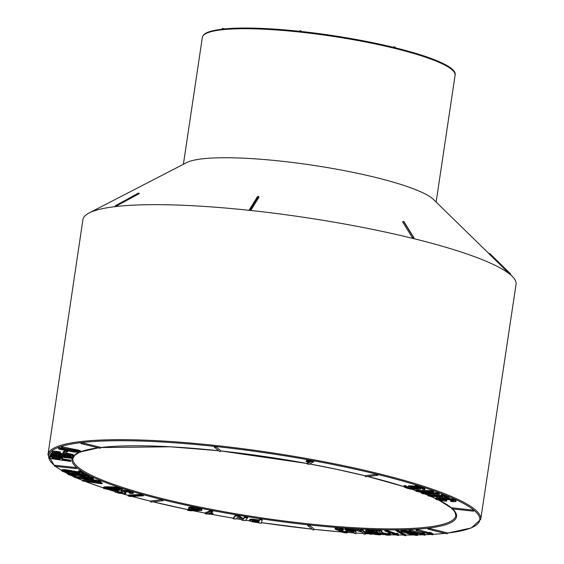 <?xml version="1.0" encoding="UTF-8"?>
<svg xmlns="http://www.w3.org/2000/svg" width="564" height="564" viewBox="0 0 564 564"><rect width="100%" height="100%" fill="white"/><g stroke="black" fill="none" stroke-linecap="round" stroke-linejoin="round"><path stroke-width="0.85" d="M456.001 501.396L456.142 500.296L454.936 499.641L446.942 498.097L436.677 497.652L435.775 498.061L435.648 498.914L436.409 499.535L440.124 500.571L446.589 501.22L439.208 499.916L438.221 499.189L449.487 499.732L453.618 500.769L450.932 501.079L450.58 501.248L451.538 501.622L454.662 501.692L456.001 501.396L454.81 500.494L448.909 499.21L439.56 498.435L435.648 498.914M452.455 500.261L450.706 500.388L450.58 501.248M446.589 501.22L446.716 500.367L445.32 499.873L439.335 499.062L439.208 499.916M449.085 497.991L449.212 497.138L442.818 494.557L441.217 494.579L441.09 495.439L427.97 494.847L427.843 495.7L430.113 496.348L444.933 497.004L449.029 498.139L442.691 495.411L441.09 495.439L442.662 496.362L427.843 495.7M426.906 492.584L421.731 492.45L421.604 493.31L422.838 493.761L439.398 494.325L437.861 493.711L431.199 493.521L427.491 492.161L433.222 492.168L432.271 491.561L415.851 491.202L418.65 491.801L425.305 491.998L429.014 493.352L421.604 493.31M433.554 491.977L433.681 491.124L432.398 490.708L415.978 490.349L415.851 491.202M439.398 494.325L439.342 493.197L437.988 492.858L431.326 492.668L429.726 492.076M414.963 486.246A6.303 1.008 -171.5 0 0 408.23 486.253L408.103 487.106A8.404 1.339 8.5 0 1 406.15 485.999M420.695 488.114A6.303 1.008 -171.5 0 0 420.695 488.093L420.568 488.974A6.303 1.008 -171.5 0 0 420.406 488.692A6.303 1.008 -171.5 0 0 413.694 486.936A6.303 1.008 -171.5 0 0 408.103 487.106A6.303 1.008 -171.5 0 0 414.188 489.037A6.303 1.008 -171.5 0 0 420.568 488.974M376.533 474.331L378.007 474.698A0.874 0.747 -96.7 0 1 376.533 474.331L365.232 475.671A0.874 0.747 83.3 0 0 366.071 476.721L377.372 475.381A0.874 0.874 0 0 0 378.141 474.641M439.525 500.437A194.46 31.062 8.5 0 1 451.475 507.91L452.145 507.854L452.25 508.89L473.154 511.132L473.055 510.096L452.145 507.854M473.055 510.096L474.112 510.392A0.874 0.874 0 0 1 473.154 511.132M406.045 486.746L403.972 486.422A10.505 1.678 -171.5 0 0 403.951 486.485A10.505 1.678 -171.5 0 0 413.652 489.63L413.793 489.312A8.404 1.339 8.5 0 1 406.024 486.795A8.404 1.339 8.5 0 1 406.045 486.746L406.172 485.886L404.099 485.562A10.505 1.678 -171.5 0 0 404.078 485.632A10.505 1.678 -171.5 0 0 404.078 485.703M414.885 486.767L415.019 486.45A10.505 1.678 8.5 0 1 424.72 489.594A10.505 1.678 8.5 0 1 424.706 489.658L422.633 489.333A8.404 1.339 -171.5 0 0 422.647 489.284A8.404 1.339 -171.5 0 0 414.885 486.767L415.146 485.59A10.505 1.678 8.5 0 1 424.847 488.741A10.505 1.678 8.5 0 1 424.833 488.805M432.863 534.771L432.99 533.911L429.571 532.226L429.437 533.079L430.05 533.833L416.317 530.442L432.186 534.771L432.863 534.771L431.107 533.537L429.437 533.079M429.486 532.79L416.852 529.392L416.204 529.434L416.077 530.287M425.009 535.173L425.136 534.319L423.726 533.128L422.133 532.663L422.38 534.242L409.161 530.802L424.297 535.165L425.009 535.173L423.599 533.981L422.006 533.523M422.506 533.389L409.788 529.765L409.09 529.793L408.963 530.654M417.684 535.236L417.748 534.221L416.704 533.6L408.872 531.133L401.737 529.927L400.905 530.195L401.244 531.436L410.035 534.305L416.556 535.455L417.684 535.236L417.057 534.686L410.247 532.388L404.184 531.027L400.778 531.048M395.991 529.92A194.46 31.062 8.5 0 1 308.268 524.837L309.305 525.091A0.874 0.839 130 0 1 307.902 525.676A0.874 0.839 130 0 1 307.62 524.915L308.268 524.837A194.46 31.062 8.5 0 1 162.947 499.817L163.229 500.049A0.874 0.747 -96.7 0 1 161.755 499.69L150.447 501.022A0.874 0.747 83.3 0 0 151.286 502.073L162.594 500.74A0.874 0.874 0 0 0 163.356 500M307.599 524.872A0.874 0.874 0 0 0 307.902 525.676L312.816 529.8A0.874 0.839 -50 0 0 314.226 529.222L309.305 525.091M428.316 529.229A0.874 0.874 0 0 1 427.66 528.249L428.978 528.327A0.874 0.437 103.9 0 1 428.316 529.229L446.575 533.734A0.874 0.437 -76.1 0 0 447.238 532.832L428.978 528.327M405.72 535.8L405.847 534.947L397.479 530.097L396.02 529.751L395.893 530.604L404.261 535.447L405.72 535.8L397.352 530.95L395.893 530.604M398.064 534.573L398.149 533.551L396.823 533.093L396.358 534.566L385.684 530.914L384.93 531.034L397.571 535.426L398.367 535.476L398.022 534.404L396.696 533.946L396.372 534.425M398.367 535.476L398.149 533.882M396.492 533.706L385.811 530.054L384.986 530.047L384.859 530.9M388.49 533.798L383.407 533.001L382.18 532.162L381.313 530.498L379.917 529.963L373.925 529.786L373.396 530.745L379.015 531.232L380.488 533.029L382.032 533.911L386.742 535.116L390.091 535.229L390.168 534.672L389.308 534.2L387.912 534.094L388.363 534.651L386.657 534.735L383.28 533.861L382.054 533.015L381.186 531.351L379.791 530.816L373.396 530.745M390.408 535.032L390.535 534.171L389.435 533.347L388.039 533.241L387.912 534.094M380.545 534.771L376.646 532.74L373.897 532.938L369.631 532.078L367.954 531.323L368.236 530.844L373.565 531.429L367.58 530.329L365.669 530.71L368.271 532.071L372.24 533.093L376.505 533.325L378.458 534.341L374.489 534.432L379.805 534.891L380.545 534.771L380.672 533.918L376.773 531.88L372.522 531.915L368.736 530.823M376.801 533.481L374.707 533.396L374.489 534.432M373.692 530.576L366.678 529.483L365.796 529.857L365.669 530.71M360.756 530.491L355.369 528.919L353.861 528.835L353.734 529.688L362.299 532.219L363.914 534.129L365.416 534.214L364.492 532.818L371.309 534.404L363.836 532.176L362.243 530.273L360.466 530.181L361.658 531.648L353.734 529.688M371.309 534.404L371.436 533.551L363.963 531.323L362.37 529.42L360.593 529.328L360.466 530.181M356.046 533.558L355.821 530.992L353.515 529.645L345.965 528.327L345.09 528.503L344.893 529.716L348.326 531.302L354.058 532.127L354.262 533.431L355.651 533.643L356.046 533.558L355.581 531.676L353.388 530.505L348.728 529.37L344.844 529.525M342.545 530.928L338.661 530.125L336.898 529.159L338.569 529.025L342.292 529.941L343.469 529.934L342.341 529.511L335.368 528.567L334.981 528.778L335.658 529.476L339.098 530.569L339.93 531.69L345.281 532.888L347.149 532.867L347.396 532.148L345.993 531.937L345.076 532.486L342.094 531.993L340.769 531.295L342.545 530.928L342.672 530.075L337.794 528.919M347.551 532.444A217.923 34.813 -171.5 0 0 354.185 532.931L347.551 532.458L347.523 531.295L344.392 531.584L341.298 530.766M343.469 529.934L343.596 529.081L337.977 527.707L335.502 527.714L334.981 528.778M262.204 520.212L262.182 519.162L259.708 518.788L259.405 519.952L252.193 519.148L249.619 519.571L249.676 520.868L251.361 521.58L261.351 523.307L262.048 520.022L259.581 519.641L259.271 520.812L258.735 520.847L252.066 520.001L249.492 520.424M247.547 517.879L247.681 517.026L244.917 516.723L243.154 518.647L238.628 515.447L236.323 515.066L235.541 515.221L233.355 517.907L233.228 518.767L235.992 519.07L237.754 517.146L242.28 520.339L245.368 520.565L247.547 517.879L244.79 517.576L243.021 519.5L238.494 516.3L236.196 515.926L235.414 516.081L233.228 518.767M212.839 514.065L208.504 513.642L212.684 511.809L210.506 511.358L205.536 513.882L212.247 514.326L212.839 514.065L212.973 513.205L209.752 512.937M212.684 511.809L212.811 510.956L210.633 510.505L205.261 512.859L205.134 513.712M190.308 509.44L187.784 509.461L187.65 510.314L189.962 510.765L201.524 510.561L201.778 509.983L199.818 509.179L191.344 507.924L189.003 508.171L188.75 508.806L194.319 510.3L187.65 510.314M201.884 510.209L201.905 509.13L200.862 508.608L194.643 507.283L189.539 507.212L188.7 507.593L188.573 508.446M143.327 495.798L143.453 494.938L141.296 494.367L128.275 495.086L128.141 495.939L130.305 496.51L143.327 495.798L141.162 495.22L128.141 495.939M133.308 493.176L133.435 492.323L131.849 491.561L123.572 490.144L121.352 490.37L121.211 491.596L123.008 493.162L118.729 492.732L117.495 492.316L118.271 491.879L116.142 491.314L114.739 491.653L115.853 492.407L119.808 493.373L125.73 493.641L123.84 491.752L125.229 491.582L130.072 492.442L130.51 493.042L129.297 493.133L130.256 493.5L133.238 493.444L132.808 492.83L128.507 491.582L121.225 491.23M129.501 492.273L129.297 493.133M125.73 493.641L125.92 492.351L124.665 491.596M118.271 491.879L118.398 491.025L116.269 490.461L114.866 490.793L114.739 491.653M122.423 492.351L118.299 491.688M122.205 489.813L122.282 488.805L121.281 488.269L114.837 486.979L104.798 486.866L103.593 487.162L103.635 488.459L110.826 490.137L120.893 490.257L122.12 489.947L121.627 489.312L115.698 487.938L107.505 487.585L103.388 488.149M102.056 483.778L97.219 481.867L100.85 481.924L99.285 481.501L92.7 480.697L94.082 481.247L93.384 481.268L82.689 480.986L100.998 483.736L102.056 483.778L102.183 482.925L99.701 481.945M92.284 480.366L82.957 480.006L82.689 480.986M100.85 481.924L100.977 481.071L100.286 480.796L93.765 479.879M93.68 480.457L89.422 478.575L93.264 478.709L91.798 478.279L85.164 477.384L86.377 477.927L85.622 477.934L74.356 477.426L92.574 480.394L93.68 480.457L93.807 479.604L91.728 478.681M85.749 477.074L74.688 476.46L74.356 477.426M93.264 478.709L93.398 477.856L91.925 477.419L87.928 477.003L87.794 477.856M76.048 476.34L70.817 474.902L70.359 474.458L71.057 474.338L88.717 477.137L89.584 477.01L86.193 475.29L83.691 474.888L85.947 476.037L85.538 476.199L74.349 474.218L68.611 473.83L67.877 474.296L69.337 475.015L76.048 476.34L75.837 475.184L71.825 474.331M83.944 475.022L70.437 472.949L68.159 473.09L67.835 474.112M69.626 473.788L69.753 472.928L69.189 472.942L69.062 473.795M89.584 477.01L89.711 476.15L84.953 473.936L83.817 474.035L83.691 474.888M69.471 472.963L64.578 471.511L64.296 471.088L65.1 470.989L82.598 473.993L83.585 473.887L80.779 472.216L78.297 471.793L80.166 472.9L79.651 473.048L68.667 470.954L62.738 470.461L61.73 470.877L62.942 471.582L69.471 472.963L69.379 471.821L65.509 470.94M78.558 471.948L64.677 469.622L62.188 469.699L61.723 470.792M83.585 473.887L83.712 473.034L79.686 470.862L78.424 470.933L78.297 471.793M161.755 499.69L162.947 499.817A194.46 31.062 8.5 0 1 76.958 467.789L76.979 467.831A0.874 0.874 0 0 1 76.02 468.571L75.914 467.535L55.011 465.293L55.11 466.329L76.02 468.571M80.49 452.032L80.546 450.904L78.875 450.22L62.66 446.914L61.589 446.956L61.462 447.809L62.005 448.119L76.013 450.904L78.036 451.764L75.365 451.849L59.615 448.803L58.607 448.845L58.903 449.113L73.849 452.053L80.067 452.286L80.49 452.032L79.869 451.447L77.169 450.678L61.462 447.809M76.655 451.947L76.782 451.101L59.742 447.943L58.734 447.985L58.607 448.845M66.115 450.241L63.161 451.834L63.034 452.772L64.811 453.096L67.765 451.503L65.988 451.094L63.034 452.688M73.257 455.945L73.383 454.838L72.953 454.542L65.805 452.913L66.044 454.168L70.246 455.092L70.895 455.388L70.43 455.705L56.393 453.576L54.645 452.984L54.793 452.624L60.51 453.019L58.106 452.42L52.805 452.138L52.177 452.525L52.445 452.8L54.165 453.477L62.618 455.254L70.965 456.241L72.855 456.128L73.257 455.691L72.826 455.395L65.678 453.773M60.51 453.019L60.249 451.877L54.976 451.235L52.431 451.44L52.177 452.525M69.633 454.852L56.203 452.624M71.487 458.038L50.979 453.865L51.514 454.408L65.925 457.305L50.259 455.536L50.316 455.987L71.353 458.292L71.614 457.178L58.536 454.499M57.147 454.217L51.105 453.005L50.845 454.119M56.4 455.388L50.386 454.683L49.985 455.747M60.849 457.446L60.722 458.299L51.042 456.967L49.815 457.305L49.759 458.419L70.535 461.422L70.669 460.168L62.533 458.899L61.991 457.876L58.952 456.974M51.959 456.1L50.161 456.29L49.773 457.524M81.463 443.685A0.874 0.874 0 0 1 80.807 442.705L82.125 442.782A0.874 0.437 103.9 0 1 81.463 443.685L99.722 448.19A0.874 0.437 -76.1 0 0 100.385 447.287L82.125 442.782M54.363 465.37L55.011 465.293M75.914 467.535L76.958 467.789A194.46 31.062 8.5 0 1 78.854 452.483M488.939 253.603L433.469 199.459A127.774 20.41 -171.5 0 0 312.449 165.196A127.774 20.41 -171.5 0 0 186.698 162.58L89.147 212.952A218.973 34.982 -171.5 0 0 82.908 219.671L47.961 454.669A218.797 34.954 8.5 0 1 214.792 445.398A218.797 34.954 8.5 0 1 480.747 519.352L516.039 284.404A218.973 34.982 -171.5 0 0 512.034 276.148A218.973 34.982 -171.5 0 0 510.349 274.633A218.973 34.982 -171.5 0 0 413.532 238.572A218.973 34.982 -171.5 0 0 249.901 210.393L249.866 210.393A218.973 34.982 -171.5 0 0 115.31 206.607A218.973 34.982 -171.5 0 0 89.147 212.952M115.479 205.768A0.874 0.437 61.2 0 1 115.585 205.641A0.874 0.437 61.2 0 1 115.669 205.613A0.874 0.747 83.3 0 0 115.289 206.607L138.977 193.762A0.874 0.437 -118.8 0 0 138.258 193.184L115.69 205.613A0.874 0.437 61.2 0 1 116.41 206.198M139.181 193.459L138.977 193.762L139.181 193.459A0.874 0.747 83.3 0 0 138.554 193.099A0.874 0.874 0 0 1 139.315 193.473M249.866 210.393L249.274 209.935A0.874 0.754 31.8 0 1 250.085 209.392L250.12 209.392A0.874 0.754 31.8 0 1 250.959 210.111L258.932 197.273A0.874 0.754 -148.2 0 0 258.093 196.554L249.866 210.393M258.333 196.808L258.932 197.273L258.333 196.808M250.959 210.111L249.901 210.393L250.12 209.392L258.298 196.596M412.503 237.93A0.874 0.684 -31.6 0 1 413.525 237.529A0.874 0.437 103.9 0 1 413.504 238.565L412.503 237.93L402.724 222.033L403.746 221.631L413.553 237.536A0.874 0.684 -31.6 0 1 413.976 238.29L413.504 238.565L413.976 238.29M509.56 273.892L510.244 273.547A0.874 0.839 130 0 1 510.342 274.626L488.896 253.673A0.874 0.839 130 0 1 489.89 253.673A0.874 0.874 0 0 0 488.861 253.652M489.975 253.744L510.244 273.547L489.975 253.744L489.284 254.082L488.896 253.673M214.235 446.498L215.92 446.674A0.874 0.839 130 0 1 214.51 447.259A0.874 0.839 130 0 1 214.235 446.498M313.633 461.782L313.767 460.929L313.337 460.76L306.287 460.668L306.153 461.528L310.433 461.902L306.95 463.869L309.164 464.306L313.633 461.782L306.153 461.528M309.298 461.761L307.077 463.016L306.95 463.869M214.207 446.455A0.874 0.874 0 0 0 214.51 447.259L219.431 451.383A0.874 0.839 -50 0 0 220.834 450.805L215.92 446.674M138.159 193.212A0.874 0.874 0 0 1 138.42 193.114A0.874 0.747 83.3 0 0 138.243 193.184L138.067 193.875L138.243 193.184A0.874 0.747 83.3 0 1 138.497 193.107L138.476 193.107M258.185 196.469L257.325 196.885L249.351 209.73M403.218 221.68A0.874 0.437 103.9 0 1 403.57 221.497A0.874 0.437 103.9 0 1 403.746 221.631L403.775 221.638A0.874 0.437 103.9 0 0 403.62 221.511A0.874 0.437 103.9 0 1 403.612 221.504L403.584 221.497M80.906 471.363L80.779 472.216M79.686 470.862L79.559 471.723M79.714 472.632L79.651 473.048M76.598 471.546L76.471 472.406M73.954 471.025L73.828 471.885M71.847 470.623L71.72 471.483M70.218 470.334L70.091 471.187M68.794 470.101L68.667 470.954M67.539 469.911L67.412 470.771M66.446 469.777L66.319 470.63M65.509 469.685L65.382 470.538M64.677 469.622L64.55 470.482M63.965 469.593L63.838 470.446M63.358 469.586L63.231 470.446M62.865 469.608L62.738 470.461M62.47 469.65L62.343 470.503M62.188 469.699L62.061 470.559M62.005 469.777L61.878 470.63M61.899 469.854L61.772 470.707M69.379 471.821L69.252 472.674M68.188 471.532L68.061 472.392M66.672 471.243L66.545 472.096M65.502 471.01L65.382 471.793M64.648 471.046L64.578 471.511M86.32 474.437L86.193 475.29M84.953 473.936L84.826 474.789M82.407 474.733L82.281 475.586M79.707 474.232L79.58 475.092M77.557 473.852L77.43 474.712M75.907 473.577L75.78 474.437M74.476 473.358L74.349 474.218M73.221 473.189L73.094 474.049M72.15 473.069L72.023 473.929M71.233 472.999L71.106 473.852M70.437 472.949L70.31 473.802M68.737 472.97L68.611 473.83M68.399 473.02L68.272 473.88M68.159 473.09L68.032 473.943M68.025 473.168L67.899 474.021M75.837 475.184L75.71 476.037M74.589 474.902L74.462 475.762M73.052 474.627L72.925 475.48M71.825 474.366L71.698 475.184M70.895 474.366L70.817 474.902M52.544 457.552L59.037 458.356L60.01 458.842L60.094 459.477L52.071 458.292L52.544 457.552L52.431 458.377M59.756 458.645L59.643 459.427M59.77 458.574L52.558 457.524M52.156 457.714L52.071 458.292M59.974 457.207L59.847 458.06M58.959 456.974L58.832 457.834M57.796 456.847L57.683 457.615M56.499 456.699L56.393 457.404M55.152 456.544L55.053 457.214M53.947 456.403L53.848 457.08M52.875 456.283L52.769 456.988M51.951 456.177L51.832 456.953M51.169 456.107L51.042 456.967M50.57 456.17L50.443 457.03M50.161 456.29L50.034 457.143M49.942 456.452L49.815 457.305M70.535 461.422L70.542 461.021L62.4 459.752L62.195 458.941L60.722 458.299M70.669 460.168L70.542 461.021M63.253 459.082L63.126 459.942M62.533 458.899L62.4 459.752M62.533 458.49L62.407 459.35M62.505 458.292L62.378 459.145M62.322 458.088L62.195 458.941M61.991 457.876L61.864 458.729M61.497 457.665L61.37 458.518M79.15 477.983L87.406 478.441L90.677 479.83L79.15 477.983M92.785 477.588L92.658 478.441M91.925 477.419L91.798 478.279M88.611 477.236L88.485 478.089M87.293 476.897L87.187 477.588M86.37 476.742L86.264 477.447M85.291 476.545L85.164 477.384M74.688 476.46L74.561 477.313M52.537 453.273L52.41 454.126M51.105 453.005L50.979 453.865M50.386 454.683L50.259 455.536M87.399 481.466L95.281 481.776L98.975 483.179L87.399 481.466M100.286 480.796L100.159 481.656M99.412 480.641L99.285 481.501M96.24 480.521L96.113 481.374M95.492 480.281L95.365 481.141M94.801 480.013L94.674 480.866M93.878 479.886L93.751 480.739M82.957 480.006L82.823 480.859M72.1 454.196L71.973 455.049M70.514 453.752L70.387 454.605M68.159 453.244L68.032 454.098M70.507 455.211L70.43 455.705M69.626 454.929L69.506 455.705M68.251 454.746L68.124 455.606M66.256 454.492L66.129 455.352M63.619 454.083L63.492 454.936M60.637 453.562L60.51 454.422M58.254 453.103L58.127 453.964M56.52 452.716L56.393 453.576M55.371 452.589L55.272 453.252M60.249 451.877L60.122 452.73M58.233 451.56L58.106 452.42M56.478 451.348L56.351 452.208M54.976 451.235L54.849 452.095M53.777 451.221L53.65 452.074M52.931 451.285L52.805 452.138M52.431 451.44L52.304 452.3M73.383 454.838L73.257 455.691M72.953 454.542L72.826 455.395M66.073 450.537L65.988 451.094M106.081 488.424L115.021 488.311L119.667 489.376L110.565 489.658L106.871 489.066L106.081 488.424M119.349 489.108L119.272 489.608M118.969 488.967L118.863 489.672M118.99 488.819L118.419 488.861L118.285 489.721M118.419 488.861L117.672 488.896L117.545 489.756M117.672 488.896L116.755 488.925L116.628 489.778M116.755 488.925L115.669 488.932L115.542 489.792M115.669 488.932L114.485 488.932L114.358 489.785M114.485 488.932L113.392 488.917L113.265 489.771M113.392 488.917L112.398 488.889L112.271 489.749M112.398 488.889L111.496 488.854L111.369 489.707M111.496 488.854L110.692 488.805L110.565 489.658M110.692 488.805L109.987 488.741L109.853 489.594M109.987 488.741L109.367 488.664L109.24 489.517M109.367 488.664L108.803 488.579L108.669 489.432M108.803 488.579L108.281 488.494L108.154 489.348M108.281 488.494L107.809 488.403L107.675 489.256M107.809 488.403L107.379 488.311L107.252 489.164M107.379 488.311L106.998 488.212M106.984 488.283L106.871 489.066M106.631 488.311L106.533 488.96M106.342 488.353L106.265 488.861M106.131 488.41L106.074 488.762M115.824 487.084L115.698 487.938M114.837 486.979L114.711 487.832M113.787 486.887L113.66 487.74M112.673 486.817L112.546 487.677M111.489 486.767L111.362 487.62M110.248 486.739L110.121 487.592M108.937 486.725L108.81 487.578M107.632 486.732L107.505 487.585M106.504 486.76L106.377 487.613M105.56 486.802L105.433 487.656M104.798 486.866L104.671 487.719M104.213 486.944L104.086 487.804M103.818 487.049L103.691 487.902M103.593 487.162L103.466 488.015M122.282 488.805L122.155 489.658M122.085 488.643L121.958 489.496M121.753 488.459L121.627 489.312M121.281 488.269L121.154 489.122M120.668 488.057L120.541 488.917M119.984 487.86L119.857 488.713M119.251 487.677L119.124 488.53M118.468 487.5L118.341 488.361M117.636 487.345L117.509 488.205M116.755 487.211L116.628 488.064M79.996 450.594L79.869 451.447M78.875 450.22L78.748 451.073M77.296 449.825L77.169 450.678M75.287 449.409L75.153 450.262M62.66 446.914L62.533 447.767M77.628 451.383L77.55 451.919M75.491 450.988L75.365 451.849M73.814 450.728L73.68 451.581M71.818 450.34L71.691 451.193M59.742 447.943L59.615 448.803M80.546 450.904L80.419 451.757M126.907 490.433L126.78 491.293M125.18 490.236L125.053 491.089M123.572 490.144L123.445 491.004M122.127 490.179L122 491.032M123.065 492.802L123.008 493.162M122.416 492.4L122.296 493.211M121.507 492.323L121.38 493.176M120.492 492.21L120.365 493.063M118.856 491.879L118.729 492.732M117.538 490.694L117.411 491.554M116.269 490.461L116.142 491.314M115.359 490.581L115.232 491.434M125.92 492.351L125.786 493.204M124.7 491.611L124.566 492.471M132.935 491.977L132.808 492.83M131.849 491.561L131.722 492.414M130.291 491.11L130.164 491.963M128.634 490.729L128.507 491.582M142.001 494.536L141.874 495.389M141.296 494.367L141.162 495.22M196.935 508.904L199.423 509.835L197.273 510.307L193.248 509.778L190.977 508.876L192.98 508.446L196.935 508.904M199.325 509.715L199.275 510.067M199.191 509.616L199.12 510.131M199.014 509.525L198.916 510.187M198.789 509.426L198.669 510.23M198.796 509.377L198.38 510.265M198.507 509.412L198.056 510.293M198.183 509.44L197.682 510.307M197.809 509.454L197.273 510.307M197.4 509.454L196.963 509.44L196.836 510.3M196.963 509.44L196.505 509.412L196.378 510.272M196.505 509.412L196.018 509.37L195.891 510.223M196.018 509.37L195.511 509.306L195.384 510.159M195.511 509.306L194.975 509.229L194.848 510.082M194.975 509.229L194.425 509.13L194.298 509.99M194.425 509.13L193.882 509.031L193.748 509.884M193.882 509.031L193.374 508.918L193.248 509.778M193.374 508.918L192.902 508.813L192.775 509.666M192.902 508.813L192.472 508.7L192.345 509.553M192.472 508.7L192.084 508.58L191.957 509.44M192.084 508.58L191.725 508.467M191.711 508.566L191.598 509.32M191.379 508.65L191.302 509.2M201.905 509.13L201.778 509.983M201.524 508.883L201.397 509.736M200.862 508.608L200.735 509.468M199.945 508.326L199.818 509.179M198.803 508.037L198.676 508.89M197.421 507.741L197.294 508.594M195.969 507.473L195.842 508.333M194.643 507.283L194.517 508.136M193.452 507.156L193.318 508.009M192.387 507.092L192.261 507.945M191.471 507.064L191.344 507.924M190.702 507.085L190.576 507.938M190.061 507.135L189.934 507.988M189.539 507.212L189.412 508.065M189.13 507.318L189.003 508.171M188.848 507.445L188.714 508.298M188.186 509.405L188.059 510.265M211.817 513.099L211.69 513.952M210.746 513.007L210.619 513.867M209.723 513.106L209.618 513.79M212.494 510.787L212.367 511.647M211.422 510.582L211.296 511.442M210.633 510.505L210.506 511.358M238.628 515.447L238.494 516.3M236.323 515.066L236.196 515.926M235.541 515.221L235.414 516.081M245.953 516.659L245.826 517.512M244.917 516.723L244.79 517.576M243.549 518.401L243.422 519.254M243.154 518.647L243.021 519.5M253.053 521.531L252.129 520.917L253.067 520.537L259.031 521.27L258.622 522.518L253.053 521.531L252.891 520.579L252.764 521.432M252.644 520.572L252.531 521.34M252.439 520.621L252.348 521.235M252.284 520.692L252.221 521.136M259.052 521.291L258.834 522.49M258.961 521.637L258.622 522.518M258.749 521.658L255.986 521.242L255.859 522.095M255.986 521.242L255.471 521.157L255.344 522.01M255.471 521.157L254.991 521.073L254.865 521.926M254.991 521.073L254.554 520.995L254.427 521.848M254.554 520.995L254.152 520.91L254.026 521.763M254.152 520.91L253.666 521.686M253.793 520.833L253.342 521.608M251.41 519.134L251.283 519.987M250.698 519.169L250.571 520.022M250.155 519.254L250.028 520.107M249.796 519.388L249.669 520.241M262.182 519.162L262.048 520.022M259.708 518.788L259.581 519.641M259.405 519.952L259.271 520.812M258.862 519.987L258.735 520.847M256.387 519.613L256.26 520.466M255.182 519.437L255.055 520.29M254.075 519.296L253.948 520.149M253.081 519.204L252.954 520.057M252.193 519.148L252.066 520.001M342.468 528.658L342.341 529.511M341.241 528.299L341.114 529.152M339.676 527.953L339.549 528.813M337.977 527.707L337.85 528.56M336.496 527.615L336.363 528.468M335.502 527.714L335.368 528.567M339.133 530.611L339.07 531.048M347.523 531.295L347.396 532.148M346.12 531.084L345.993 531.937M346.063 531.373L345.929 532.226M345.831 531.577L345.704 532.437M345.203 531.633L345.076 532.486M344.392 531.584L344.266 532.437M343.441 531.436L343.314 532.289M342.221 531.14L342.094 531.993M341.255 531.076L341.171 531.619M341.587 529.786L341.46 530.639M340.022 529.547L339.895 530.4M338.788 529.272L338.661 530.125M337.787 528.99L337.667 529.779M346.74 529.857L350.293 530.005L353.621 531.478L349.581 531.253L346.747 529.927M353.346 531.14L353.268 531.662M353.106 530.985L353.001 531.676M353.127 530.823L352.655 531.676M352.782 530.823L352.359 530.802L352.232 531.662M352.359 530.802L351.915 530.766L351.788 531.619M351.915 530.766L351.457 530.717L351.323 531.57M351.457 530.717L350.97 530.646L350.843 531.499M350.97 530.646L350.463 530.555L350.336 531.408M350.463 530.555L350.054 530.477L349.927 531.33M350.054 530.477L349.581 531.253M349.708 530.393L349.243 531.161M349.37 530.308L348.912 531.062M349.038 530.209L348.594 530.957M348.721 530.097L348.284 530.837M348.411 529.984L347.981 530.71M348.108 529.857L347.692 530.576M347.544 529.652L347.424 530.442M347.297 529.659L347.198 530.322M347.1 529.681L347.022 530.209M346.945 529.709L346.888 530.104M355.708 530.823L355.581 531.676M355.496 530.625L355.369 531.478M355.144 530.393L355.017 531.246M354.678 530.139L354.552 530.992M354.15 529.899L354.023 530.752M353.515 529.645L353.388 530.505M352.761 529.385L352.634 530.238M351.88 529.117L351.753 529.977M350.928 528.884L350.801 529.737M349.906 528.679L349.772 529.533M348.862 528.517L348.728 529.37M347.826 528.405L347.692 529.258M346.797 528.334L346.67 529.187M345.965 528.327L345.831 529.18M345.394 528.383L345.267 529.236M345.09 528.503L344.964 529.363M355.983 531.408L355.856 532.261M355.912 531.189L355.785 532.042M355.821 530.992L355.694 531.845M355.369 528.919L355.242 529.772M365.585 533.142L365.458 533.967M364.901 531.676L364.774 532.536M363.963 531.323L363.836 532.176M362.37 529.42L362.243 530.273M361.355 529.244L361.221 530.097M373.967 530.957L373.854 531.718M373.65 530.844L373.565 531.429M372.289 530.181L372.162 531.034M370.978 529.885L370.851 530.738M369.18 529.603L369.053 530.456M367.714 529.476L367.58 530.329M366.678 529.483L366.551 530.336M366.008 529.617L365.881 530.477M377.499 533.854L377.422 534.369M374.707 533.396L374.574 534.249M376.949 531.979L376.822 532.839M376.773 531.88L376.646 532.74M375.427 531.817L375.3 532.67M375.145 532.049L375.018 532.902M374.031 532.085L373.897 532.938M372.522 531.915L372.395 532.769M370.957 531.577L370.823 532.437M369.758 531.225L369.631 532.078M368.729 530.858L368.609 531.676M368.01 530.921L367.954 531.323M381.447 530.759L381.32 531.612M381.313 530.498L381.186 531.351M380.82 530.202L380.693 531.062M379.917 529.963L379.791 530.816M373.925 529.786L373.798 530.646M390.295 533.819L390.168 534.672M389.435 533.347L389.308 534.2M387.891 533.932L387.764 534.792M386.784 533.882L386.657 534.735M385.388 533.629L385.261 534.489M384.176 533.304L384.049 534.157M383.407 533.001L383.28 533.861M382.78 532.67L382.653 533.523M382.47 532.437L382.336 533.29M382.18 532.162L382.054 533.015M381.92 531.845L381.793 532.698M381.694 531.499L381.56 532.353M381.539 531.196L381.412 532.049M381.454 530.95L381.327 531.803M396.823 533.093L396.696 533.946M396.647 533.248L396.52 534.101M396.541 533.403L396.414 534.256M386.509 530.238L386.382 531.098M385.811 530.054L385.684 530.914M398.41 534.439L398.283 535.292M398.254 534.242L398.128 535.095M398.17 534.059L398.043 534.912M398.149 533.551L398.022 534.404M313.337 460.76L313.21 461.613M312.329 460.612L312.202 461.465M311.504 460.612L311.377 461.465M310.637 460.591L310.51 461.444M309.721 460.555L309.594 461.415M308.762 460.513L308.635 461.366M307.761 460.45L307.634 461.303M306.781 460.393L306.654 461.246M397.352 530.95L397.479 530.097L397.049 529.892L396.922 530.745M408.273 532.219L415.626 534.848L411.692 534.383L404.867 532.381L402.943 531.542L403.366 531.295L408.273 532.219M415.231 534.503L415.16 534.961M414.921 534.362L414.836 534.954M414.554 534.207L414.448 534.919M414.138 534.045L414.011 534.855M414.145 534.002L413.652 533.918L413.525 534.778M413.652 533.918L413.102 533.812L412.975 534.672M413.102 533.812L412.467 533.678L412.34 534.531M412.467 533.678L411.826 533.53L411.692 534.383M411.826 533.53L411.184 533.375L411.057 534.228M411.184 533.375L410.55 533.206L410.423 534.066M410.55 533.206L409.929 533.036L409.802 533.889M409.929 533.036L409.394 532.881L409.267 533.741M409.394 532.881L408.858 532.726L408.731 533.579M408.858 532.726L408.315 532.564L408.181 533.417M408.315 532.564L407.751 532.395L407.624 533.255M407.751 532.395L407.173 532.226L407.046 533.079M407.173 532.226L406.588 532.042L406.461 532.902M406.588 532.042L406.024 531.866L405.89 532.719M406.024 531.866L405.488 531.697L405.361 532.55M405.488 531.697L404.994 531.528L404.867 532.381M404.994 531.528L404.543 531.359M404.529 531.415L404.416 532.219M404.099 531.359L403.993 532.056M403.634 531.316L403.549 531.88M403.225 531.309L403.168 531.697M416.704 533.6L416.57 534.453M416.267 533.417L416.14 534.27M415.731 533.22L415.605 534.073M415.09 532.994L414.963 533.847M414.35 532.74L414.216 533.6M413.497 532.472L413.37 533.325M412.629 532.204L412.503 533.058M411.819 531.958L411.692 532.811M411.071 531.732L410.937 532.585M410.373 531.535L410.247 532.388M409.725 531.359L409.598 532.212M408.872 531.133L408.745 531.986M407.991 530.921L407.864 531.774M407.102 530.71L406.975 531.563M406.186 530.505L406.059 531.359M405.255 530.329L405.128 531.182M404.31 530.174L404.184 531.027M403.338 530.04L403.211 530.9M402.435 529.956L402.308 530.809M401.737 529.927L401.61 530.78M401.251 529.963L401.117 530.816M400.976 530.061L400.842 530.914M417.748 534.221L417.621 535.074M417.536 534.038L417.402 534.891M417.184 533.826L417.057 534.686M410.564 529.941L410.437 530.794M409.788 529.765L409.661 530.625M424.875 534.122L424.741 534.975M424.544 533.911L424.41 534.764M424.276 533.699L424.149 534.559M424.072 533.502L423.945 534.362M423.938 533.318L423.811 534.171M423.726 533.128L423.599 533.981M417.649 529.561L417.522 530.414M416.852 529.392L416.726 530.252M432.673 533.706L432.546 534.566M432.278 533.488L432.151 534.348M431.954 533.276L431.827 534.136M431.7 533.072L431.566 533.932M431.502 532.881L431.375 533.734M431.234 532.684L431.107 533.537M404.099 485.562L403.972 486.422M411.219 487.141A4.202 0.67 -171.5 0 0 417.579 488.086M418.382 488.473A4.202 0.67 -171.5 0 0 413.906 487.303A4.202 0.67 -171.5 0 0 410.183 487.416A4.202 0.67 -171.5 0 0 414.237 488.706A4.202 0.67 -171.5 0 0 418.488 488.664A4.202 0.67 -171.5 0 0 418.382 488.473M415.146 485.59L415.019 486.45M439.342 493.197L439.215 494.05M437.988 492.858L437.861 493.711M432.976 492.732L432.842 493.585M431.326 492.668L431.199 493.521M432.398 490.708L432.271 491.561M417.346 490.335L417.219 491.188M428.344 493.105L428.295 493.472M443.565 494.825L443.438 495.678M442.818 494.557L442.691 495.411M441.682 494.508L441.556 495.361M445.32 499.873L445.193 500.726M442.592 499.641L442.465 500.494M440.653 499.359L440.526 500.212M438.447 499.154L438.376 499.626M453.308 500.613L453.237 501.079M452.448 500.303L452.321 501.114M451.059 500.226L450.932 501.079M456.142 500.296L456.015 501.149M455.74 499.993L455.606 500.846M454.936 499.641L454.81 500.494M453.865 499.295L453.738 500.155M452.518 498.971L452.391 499.824M450.904 498.654L450.777 499.507M449.036 498.357L448.909 499.21M446.942 498.097L446.815 498.957M444.615 497.878L444.488 498.731M442.063 497.695L441.936 498.548M439.694 497.582L439.56 498.435M437.897 497.568L437.77 498.421M436.677 497.652L436.55 498.505M436.007 497.829L435.88 498.682M447.647 533.05A217.923 34.813 -171.5 0 0 474.091 510.349A217.923 34.813 -171.5 0 0 377.732 474.465A217.923 34.813 -171.5 0 0 214.877 446.42A217.923 34.813 -171.5 0 0 80.934 442.655A217.923 34.813 -171.5 0 0 54.341 465.349A0.874 0.874 0 0 0 55.11 466.329M367.918 476.502A194.46 31.062 8.5 0 1 403.958 486.612L367.869 476.509M412.552 489.453A194.46 31.062 8.5 0 1 415.936 490.631L412.39 489.425M419.214 491.815A194.46 31.062 8.5 0 1 421.689 492.739M424.875 493.965A194.46 31.062 8.5 0 1 427.921 495.185M430.755 496.376A194.46 31.062 8.5 0 1 435.697 498.576M340.402 531.88L314.218 529.377A217.923 34.813 -171.5 0 0 340.36 531.866M356.117 533.072A217.923 34.813 -171.5 0 0 363.42 533.544L356.117 533.079M365.5 533.664A217.923 34.813 -171.5 0 0 367.813 533.798M374.524 534.164L371.373 534.009A217.923 34.813 -171.5 0 0 374.531 534.15M384.077 534.573L380.594 534.439A217.923 34.813 -171.5 0 0 383.992 534.552M390.443 534.757A217.923 34.813 -171.5 0 0 396.027 534.891M398.452 534.933A217.923 34.813 -171.5 0 0 403.471 534.996M405.84 535.003A217.923 34.813 -171.5 0 0 413.017 534.982M423.028 534.799L417.734 534.933A217.923 34.813 -171.5 0 0 422.951 534.778M425.08 534.7A217.923 34.813 -171.5 0 0 430.959 534.439M432.926 534.327A217.923 34.813 -171.5 0 0 445.003 533.347M452.631 508.932A194.46 31.062 8.5 0 1 427.787 528.2A194.46 31.062 8.5 0 1 397.084 529.906M153.154 501.854A217.923 34.813 -171.5 0 0 187.756 509.63L153.112 501.854M193.586 510.822A217.923 34.813 -171.5 0 0 205.226 513.12L193.515 510.822M211.211 514.255A217.923 34.813 -171.5 0 0 233.313 518.189M236.302 518.69A217.923 34.813 -171.5 0 0 241.047 519.472M245.65 520.212A217.923 34.813 -171.5 0 0 249.662 520.847L245.643 520.227M261.569 522.659A217.923 34.813 -171.5 0 0 312.019 529.131L261.562 522.673M55.624 466.386A217.923 34.813 -171.5 0 0 61.765 470.482M64.55 472.061A217.923 34.813 -171.5 0 0 67.877 473.809M71.565 475.607A217.923 34.813 -171.5 0 0 74.434 476.925M76.775 477.955A217.923 34.813 -171.5 0 0 82.767 480.45M85.58 481.557A217.923 34.813 -171.5 0 0 103.423 487.895M110.199 490.06A217.923 34.813 -171.5 0 0 114.767 491.463M122.303 493.69A217.923 34.813 -171.5 0 0 128.232 495.368M132.039 496.419A217.923 34.813 -171.5 0 0 150.306 501.156M80.525 451.799A194.46 31.062 8.5 0 1 98.249 447.823M100.794 447.506A194.46 31.062 8.5 0 1 218.635 450.714M220.834 450.953A194.46 31.062 8.5 0 1 307.006 463.474L220.834 450.96M309.749 463.975A194.46 31.062 8.5 0 1 365.091 475.804L336.849 469.368L309.735 463.982M222.11 29.18A126.9 20.276 8.5 0 1 300.104 31.372A126.9 20.276 8.5 0 1 394.941 47.707M202.342 37.471C202.92 34.735 205.698 32.677 210.654 31.295C227.341 26.931 257.149 26.952 300.069 31.358C376.858 39.501 459.23 61.279 455.092 75.245A127.774 20.41 -171.5 0 0 299.78 32.063A127.774 20.41 -171.5 0 0 202.342 37.471L183.392 164.286M79.263 452.455L74.808 455.197L72.904 458.363A193.586 30.928 -171.5 0 0 308.191 523.822A193.586 30.928 -171.5 0 0 455.818 515.595L454.915 511.999L452.356 508.904M224.542 28.884L223.055 28.517A0.874 0.437 103.9 0 1 223.316 29.004M299.498 31.295A0.874 0.839 130 0 1 301.155 31.478M393.785 47.404A0.874 0.747 -96.7 0 1 395.23 47.764M115.31 206.607A0.874 0.747 83.3 0 1 115.69 205.613L138.258 193.184M413.532 238.572A0.874 0.437 103.9 0 0 413.553 237.536L403.775 221.638A0.874 0.684 148.4 0 1 404.148 221.899L413.92 237.796A0.874 0.874 0 0 1 414.039 238.396M510.244 273.547L510.251 273.554A0.874 0.839 130 0 1 510.349 274.633M510.004 274.167L512.034 276.148M455.092 75.245L436.134 202.06M47.961 454.669L54.334 465.519M55.399 466.357L61.751 470.559M61.786 470.58L67.87 473.866M67.913 473.894L74.427 476.968M76.612 477.934L82.76 480.486M85.432 481.536L103.423 487.916M110.086 490.046L114.76 491.484M122.219 493.69L128.225 495.389M131.983 496.419L150.306 501.17M211.105 514.248L233.313 518.196M236.295 518.697L241.068 519.486M480.747 519.352L471.321 527.932L447.633 533.093M445.116 533.375L432.919 534.355M431.051 534.461L425.073 534.728M413.13 535.003L405.833 535.024M403.507 535.01L398.445 534.954M396.083 534.912L390.443 534.778M367.876 533.819L365.5 533.678M80.504 451.94L98.362 447.851M100.78 447.548L170.229 446.794L218.649 450.728M419.123 491.815L421.682 492.767M424.777 493.965L427.914 495.227M430.642 496.369L435.69 498.625M439.307 500.395L451.468 508.094M223.055 28.517A0.874 0.874 0 0 0 221.99 29.152M299.463 31.295A0.874 0.874 0 0 1 300.866 30.872L301.648 31.528M395.357 47.792A0.874 0.874 0 0 0 394.377 46.89L392.544 47.108M451.087 68.455A0.874 0.874 0 0 0 450.305 67.645M150.32 501.072A0.874 0.874 0 0 0 151.286 502.073M312.816 529.8A0.874 0.874 0 0 0 314.247 529.265M446.575 533.734A0.874 0.874 0 0 0 447.647 533.015M451.475 507.889A0.874 0.874 0 0 0 452.25 508.89M365.098 475.72A0.874 0.874 0 0 0 366.071 476.721M219.431 451.383A0.874 0.874 0 0 0 220.855 450.847M99.722 448.19A0.874 0.874 0 0 0 100.801 447.471M138.166 193.205L115.592 205.641A0.874 0.874 0 0 0 115.134 206.459M258.122 196.462A0.874 0.874 0 0 0 257.332 196.871M258.961 197.125A0.874 0.874 0 0 0 258.249 196.476M403.528 221.49A0.874 0.874 0 0 0 402.703 221.786M404.148 221.899A0.874 0.874 0 0 0 403.655 221.518M489.94 253.715A0.874 0.874 0 0 1 489.975 253.751L510.258 273.561A0.874 0.874 0 0 1 510.427 274.583M404.078 485.632L403.951 486.485M424.847 488.741L424.72 489.594"/></g></svg>
